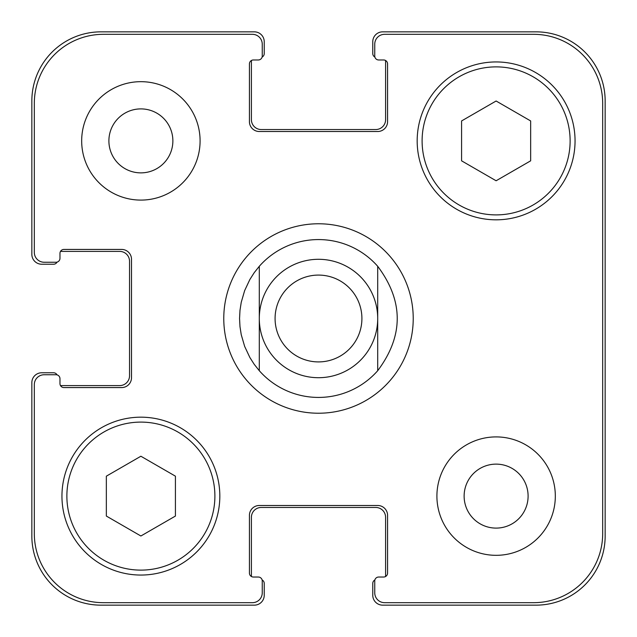 <?xml version="1.0" encoding="UTF-8"?>
<svg xmlns="http://www.w3.org/2000/svg" width="637" height="637" viewBox="0 0 637 637"><rect width="100%" height="100%" fill="white"/><g stroke="black" fill="none" stroke-linecap="round" stroke-linejoin="round"><path stroke-width="0.96" d="M259.299 318.5L259.299 318.5A59.201 59.201 0 0 0 348.105 369.771A59.201 59.201 0 0 0 348.105 267.229A59.201 59.201 0 0 0 259.299 318.5M223.77 318.5A94.73 94.73 0 0 1 365.861 236.462A94.73 94.73 0 0 1 365.861 400.538A94.73 94.73 0 0 1 223.77 318.5M377.701 266.29L377.701 370.71L377.701 266.29C403.739 301.094 403.739 335.906 377.701 370.71A78.94 78.94 0 0 1 259.299 370.71L259.299 266.29L259.299 370.71L254.227 364.332L249.847 357.468L244.656 346.409L241.24 334.688L239.982 326.638L239.56 318.5L239.982 310.362L241.24 302.312L244.656 290.591L249.847 279.532L254.227 272.668L259.299 266.29A78.94 78.94 0 0 1 377.701 266.29M275.08 318.5A43.42 43.42 0 0 0 340.206 356.099A43.42 43.42 0 0 0 340.206 280.901A43.42 43.42 0 0 0 275.08 318.5M175.422 516.058L140.888 535.996L106.347 516.058L106.347 476.173L140.888 456.235L175.422 476.173L175.422 516.058M530.653 160.827L496.112 180.765L461.578 160.827L461.578 120.942L496.112 101.004L530.653 120.942L530.653 160.827M214.892 496.112A74.003 74.003 0 0 0 103.879 432.021A74.003 74.003 0 0 0 103.879 560.202A74.003 74.003 0 0 0 214.892 496.112M219.829 496.112A78.94 78.94 0 0 1 101.418 564.478A78.94 78.94 0 0 1 101.418 427.753A78.94 78.94 0 0 1 219.829 496.112M570.123 140.888A74.003 74.003 0 0 0 459.11 76.798A74.003 74.003 0 0 0 459.11 204.979A74.003 74.003 0 0 0 570.123 140.888M575.052 140.888A78.94 78.94 0 0 1 456.641 209.247A78.94 78.94 0 0 1 456.641 72.522A78.94 78.94 0 0 1 575.052 140.888M602.682 103.393A69.075 69.075 0 0 0 533.607 34.318L384.613 34.318A9.866 9.866 0 0 0 374.747 44.184L374.747 56.024A3.949 3.949 0 0 0 378.689 59.974L383.625 59.974A3.949 3.949 0 0 1 387.575 63.923L387.575 121.643A9.866 9.866 0 0 1 377.701 131.509L259.299 131.509A9.866 9.866 0 0 1 249.425 121.643L249.425 63.923A3.949 3.949 0 0 1 253.375 59.974L258.311 59.974A3.949 3.949 0 0 0 262.253 56.024L262.253 44.184A9.866 9.866 0 0 0 252.387 34.318L103.393 34.318A69.075 69.075 0 0 0 34.318 103.393L34.318 252.387A9.866 9.866 0 0 0 44.184 262.253L56.024 262.253A3.949 3.949 0 0 0 59.974 258.311L59.974 253.375A3.949 3.949 0 0 1 63.923 249.425L121.643 249.425A9.866 9.866 0 0 1 131.509 259.299L131.509 377.701A9.866 9.866 0 0 1 121.643 387.575L63.923 387.575A3.949 3.949 0 0 1 59.974 383.625L59.974 378.689A3.949 3.949 0 0 0 56.024 374.747L44.184 374.747A9.866 9.866 0 0 0 34.318 384.613L34.318 533.607A69.075 69.075 0 0 0 103.393 602.682L252.387 602.682A9.866 9.866 0 0 0 262.253 592.816L262.253 580.976A3.949 3.949 0 0 0 258.311 577.026L253.375 577.026A3.949 3.949 0 0 1 249.425 573.077L249.425 515.357A9.866 9.866 0 0 1 259.299 505.491L377.701 505.491A9.866 9.866 0 0 1 387.575 515.357L387.575 573.077A3.949 3.949 0 0 1 383.625 577.026L378.689 577.026A3.949 3.949 0 0 0 374.747 580.976L374.747 592.816A9.866 9.866 0 0 0 384.613 602.682L533.607 602.682A69.075 69.075 0 0 0 602.682 533.607L602.682 103.393M200.09 140.888A59.201 59.201 0 0 1 111.284 192.159A59.201 59.201 0 0 1 111.284 89.61A59.201 59.201 0 0 1 200.09 140.888M555.321 496.112A59.201 59.201 0 0 1 466.515 547.39A59.201 59.201 0 0 1 466.515 444.841A59.201 59.201 0 0 1 555.321 496.112M108.895 140.888A31.993 31.993 0 0 0 156.877 168.59A31.993 31.993 0 0 0 156.877 113.179A31.993 31.993 0 0 0 108.895 140.888M464.126 496.112A31.993 31.993 0 0 0 512.108 523.821A31.993 31.993 0 0 0 512.108 468.41A31.993 31.993 0 0 0 464.126 496.112M374.882 57.051A3.949 3.949 0 0 1 372.772 53.556L372.772 41.716A9.866 9.866 0 0 1 382.638 31.85L536.075 31.85A69.075 69.075 0 0 1 605.15 100.925L605.15 536.075A69.075 69.075 0 0 1 536.075 605.15L382.638 605.15A9.866 9.866 0 0 1 372.772 595.284L372.772 583.444A3.949 3.949 0 0 1 374.882 579.949M251.535 60.427A3.949 3.949 0 0 0 251.4 61.455L251.4 119.668A9.866 9.866 0 0 0 261.266 129.542L375.734 129.542A9.866 9.866 0 0 0 385.6 119.668L385.6 61.455A3.949 3.949 0 0 0 385.465 60.427A3.949 3.949 0 0 0 383.625 59.974L378.689 59.974M383.625 577.026A3.949 3.949 0 0 0 385.465 576.573A3.949 3.949 0 0 0 385.6 575.545L385.6 517.332A9.866 9.866 0 0 0 375.734 507.458L261.266 507.458A9.866 9.866 0 0 0 251.4 517.332L251.4 575.545A3.949 3.949 0 0 0 251.535 576.573A3.949 3.949 0 0 0 253.375 577.026L258.311 577.026M57.051 262.118A3.949 3.949 0 0 1 53.556 264.228L41.716 264.228A9.866 9.866 0 0 1 31.85 254.362L31.85 100.925A69.075 69.075 0 0 1 100.925 31.85L254.362 31.85A9.866 9.866 0 0 1 264.228 41.716L264.228 53.556A3.949 3.949 0 0 1 262.118 57.051M262.118 579.949A3.949 3.949 0 0 1 264.228 583.444L264.228 595.284A9.866 9.866 0 0 1 254.362 605.15L100.925 605.15A69.075 69.075 0 0 1 31.85 536.075L31.85 382.638A9.866 9.866 0 0 1 41.716 372.772L53.556 372.772A3.949 3.949 0 0 1 57.051 374.882M59.974 383.625A3.949 3.949 0 0 0 60.427 385.465A3.949 3.949 0 0 0 61.455 385.6L119.668 385.6A9.866 9.866 0 0 0 129.542 375.734L129.542 261.266A9.866 9.866 0 0 0 119.668 251.4L61.455 251.4A3.949 3.949 0 0 0 60.427 251.535A3.949 3.949 0 0 0 59.974 253.375L59.974 258.311"/></g></svg>
